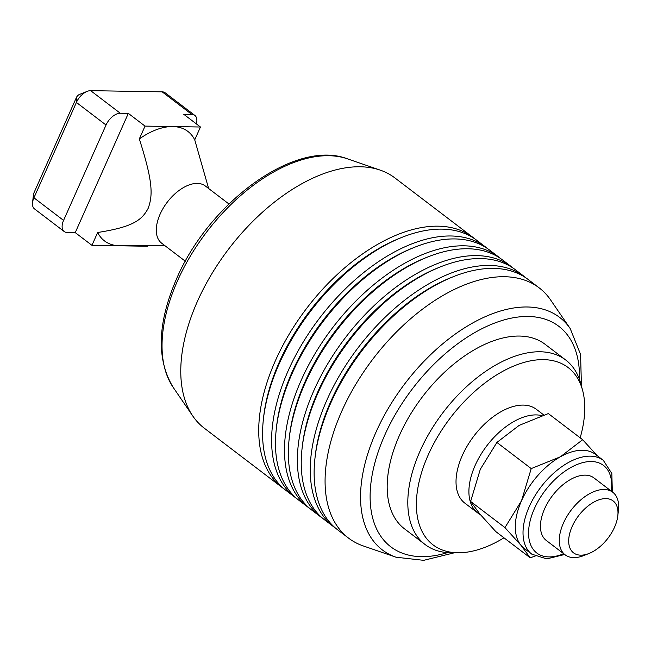 <?xml version="1.0" encoding="UTF-8"?>
<svg xmlns="http://www.w3.org/2000/svg" width="651" height="651" viewBox="0 0 651 651"><rect width="100%" height="100%" fill="white"/><g stroke="black" fill="none" stroke-linecap="round" stroke-linejoin="round"><path stroke-width="0.98" d="M185.323 261.23L161.66 243.189A35.984 20.393 -52.7 0 1 163.279 208.076A35.984 20.393 -52.7 0 1 197.343 183.403A35.984 20.393 -52.7 0 1 205.277 185.958L228.94 203.991M172.743 126.563A68.811 39.003 127.3 0 0 139.314 138.948L145.035 126.107L200.451 127.01L194.73 139.851A68.811 39.003 127.3 0 0 172.743 126.563M97.666 232.497A68.811 39.003 127.3 0 0 119.654 245.793L91.946 245.337L97.666 232.497C133.064 226.955 141.845 220.152 148.168 208.336C152.904 195.316 153.099 181.963 139.314 138.948M87.128 91.392L79.406 94.476A3.93 2.23 127.3 0 0 78.169 95.241A3.93 2.23 127.3 0 0 76.346 97.634L76.403 102.443L106.04 125.025A13.761 7.804 -52.7 0 1 112.411 116.635A13.761 7.804 -52.7 0 1 120.28 113.241L128.328 113.38L75.239 232.61L67.199 232.48A13.761 7.804 -52.7 0 1 64.164 231.504L34.527 208.922A13.761 7.804 -52.7 0 1 32.794 206.302A13.761 7.804 -52.7 0 1 32.55 202.664A13.761 7.804 -52.7 0 1 33.933 197.823L76.403 102.443A13.761 7.804 -52.7 0 1 82.775 94.053A13.761 7.804 -52.7 0 1 87.128 91.392A13.761 7.804 -52.7 0 1 90.652 90.66L162.156 91.84L191.793 114.421A13.761 7.804 -52.7 0 1 194.82 115.398A13.761 7.804 -52.7 0 1 196.553 118.018A13.761 7.804 -52.7 0 1 196.358 123.893M64.164 231.504A13.761 7.804 -52.7 0 1 62.431 228.883A13.761 7.804 -52.7 0 1 63.57 220.404L33.933 197.823L33.876 193.021A3.93 2.23 127.3 0 0 33.478 194.405L32.55 202.664M162.156 91.84A13.761 7.804 -52.7 0 1 165.183 92.816L194.82 115.398M617.815 515.755L618.45 510.14A39.32 22.28 127.3 0 0 612.794 492.278A39.32 22.28 127.3 0 0 604.128 489.487A39.32 22.28 127.3 0 0 566.899 516.455A39.32 22.28 127.3 0 0 565.133 554.823A39.32 22.28 127.3 0 0 573.791 557.614A39.32 22.28 127.3 0 0 583.857 555.539L589.106 553.44A32.64 18.497 -52.7 0 1 580.749 555.165A32.64 18.497 -52.7 0 1 572.139 526.537A32.64 18.497 -52.7 0 1 605.926 498.609A32.64 18.497 -52.7 0 1 617.815 515.755A32.64 18.497 -52.7 0 1 589.106 553.44M76.346 97.634L33.876 193.021M106.04 125.025L63.57 220.404M147.574 245.769L147.362 246.249L119.654 245.793A68.811 39.003 127.3 0 0 120.24 245.793L165.02 245.752M75.239 232.61L91.946 245.337M191.793 114.421L183.745 114.283L200.451 127.01M128.328 113.38L145.035 126.107M194.73 139.851L208.629 188.513M597.252 455.708L582.661 439.726L560.389 456.79A58.981 33.429 -52.7 0 1 582.588 450.264A58.981 33.429 -52.7 0 1 595.592 454.447L603.322 460.338A58.981 33.429 127.3 0 0 590.319 456.156A58.981 33.429 127.3 0 0 568.12 462.682A58.981 33.429 127.3 0 0 527.888 509.896A58.981 33.429 127.3 0 0 531.818 554.172L546.767 558.883L564.686 554.481M531.818 554.172L524.088 548.28A58.981 33.429 -52.7 0 1 520.987 545.302L530.117 557.736L535.057 556.206M521.532 500.733A58.981 33.429 -52.7 0 1 560.389 456.79L531.216 468.598L521.532 500.733L504.948 527.603L520.987 545.302A58.981 33.429 -52.7 0 1 521.532 500.733M546.571 540.68A39.32 22.289 -52.7 0 1 546.311 540.493A39.32 22.289 -52.7 0 1 543.691 510.978A39.32 22.289 -52.7 0 1 570.512 479.502A39.32 22.289 -52.7 0 1 593.981 477.94A39.32 22.289 -52.7 0 1 594.225 478.135M530.117 557.736L495.793 531.582L479.754 513.883L470.616 501.449L480.3 469.314L496.892 442.444L519.156 425.38L548.329 413.572L582.661 439.726M531.216 468.598L496.892 442.444M504.948 527.603L470.616 501.449M541.811 415.615A58.981 33.429 127.3 0 0 475.149 465.392A58.981 33.429 127.3 0 0 477.704 512.931L464.822 503.117A58.981 33.429 -52.7 0 1 462.267 455.57A58.981 33.429 -52.7 0 1 536.318 409.284L543.78 414.972M284.161 488.974A157.29 89.146 -52.7 0 1 282.192 487.55L204.243 428.155A157.29 89.146 -52.7 0 1 192.802 416.046A157.29 89.146 -52.7 0 1 197.424 301.364A157.29 89.146 -52.7 0 1 380.2 170.123A157.29 89.146 -52.7 0 1 394.905 177.935L472.854 237.33A157.29 89.146 -52.7 0 1 474.75 238.852M550.64 299.997A157.29 89.146 127.3 0 0 539.207 287.888A157.29 89.146 127.3 0 0 341.726 411.326A157.29 89.146 127.3 0 0 348.545 538.108A157.29 89.146 127.3 0 0 363.25 545.929L396.036 557.215A146.206 82.864 127.3 0 1 376.026 432.093A146.206 82.864 127.3 0 1 475.499 321.456A146.206 82.864 127.3 0 1 570.227 328.609L550.64 299.997M425.111 544.537L404.499 528.832A116 65.743 -52.7 0 1 399.462 435.324A116 65.743 -52.7 0 1 545.107 344.298L565.719 360.003A116 65.743 127.3 0 0 420.082 451.037A116 65.743 127.3 0 0 425.111 544.537A116 65.743 127.3 0 0 451.664 552.78L458.524 552.772A111.459 63.171 -52.7 0 1 428.187 455.008A111.459 63.171 -52.7 0 1 513.354 366.204A111.459 63.171 -52.7 0 1 582.523 390.039A111.459 63.171 -52.7 0 1 580.163 437.822M582.523 390.039L580.708 383.415A116 65.743 127.3 0 0 565.719 360.003M539.207 287.888L528.254 279.548A157.29 89.146 127.3 0 0 493.596 268.391A157.29 89.146 127.3 0 0 453.348 276.683A157.29 89.146 127.3 0 0 330.773 402.977A157.29 89.146 127.3 0 0 314.962 458.296A157.29 89.146 127.3 0 0 337.592 529.768L348.545 538.108M524.389 276.602L515.372 269.726A157.29 89.146 127.3 0 0 480.715 258.569A157.29 89.146 127.3 0 0 440.458 266.869A157.29 89.146 127.3 0 0 317.891 393.163A157.29 89.146 127.3 0 0 302.072 448.482A157.29 89.146 127.3 0 0 324.711 519.946L333.727 526.822A157.29 89.146 -52.7 0 1 326.908 400.031A157.29 89.146 -52.7 0 1 489.731 265.445A157.29 89.146 -52.7 0 1 524.389 276.602A157.29 89.146 -52.7 0 1 526.285 278.123M335.696 528.246A157.29 89.146 -52.7 0 1 333.727 526.822M511.507 266.788L502.491 259.912A157.29 89.146 127.3 0 0 467.825 248.755A157.29 89.146 127.3 0 0 427.577 257.047A157.29 89.146 127.3 0 0 305.01 383.341A157.29 89.146 127.3 0 0 289.19 438.66A157.29 89.146 127.3 0 0 311.829 510.132L320.845 517A157.29 89.146 -52.7 0 1 314.026 390.218A157.29 89.146 -52.7 0 1 476.849 255.623A157.29 89.146 -52.7 0 1 511.507 266.788A157.29 89.146 -52.7 0 1 513.403 268.302M322.815 518.432A157.29 89.146 -52.7 0 1 320.845 517M498.625 256.966L489.601 250.098A157.29 89.146 127.3 0 0 454.943 238.933A157.29 89.146 127.3 0 0 414.695 247.234A157.29 89.146 127.3 0 0 292.12 373.528A157.29 89.146 127.3 0 0 276.309 428.846A157.29 89.146 127.3 0 0 298.939 500.31L307.964 507.186A157.29 89.146 -52.7 0 1 301.144 380.396A157.29 89.146 -52.7 0 1 463.96 245.809A157.29 89.146 -52.7 0 1 498.625 256.966A157.29 89.146 -52.7 0 1 500.521 258.488M309.933 508.61A157.29 89.146 -52.7 0 1 307.964 507.186M282.192 487.55A157.29 89.146 -52.7 0 1 275.373 360.76A157.29 89.146 -52.7 0 1 438.188 226.174A157.29 89.146 -52.7 0 1 472.854 237.33M485.736 247.152L476.719 240.276A157.29 89.146 127.3 0 0 442.053 229.119A157.29 89.146 127.3 0 0 401.805 237.412A157.29 89.146 127.3 0 0 279.238 363.706A157.29 89.146 127.3 0 0 263.419 419.024A157.29 89.146 127.3 0 0 286.058 490.496L295.074 497.364A157.29 89.146 -52.7 0 1 288.255 370.582A157.29 89.146 -52.7 0 1 451.078 235.987A157.29 89.146 -52.7 0 1 485.736 247.152A157.29 89.146 -52.7 0 1 487.632 248.666M297.043 498.796A157.29 89.146 -52.7 0 1 295.074 497.364M401.805 237.412L399.494 238.339A154.344 87.47 127.3 0 0 263.696 416.55L263.419 419.024M414.695 247.234L412.376 248.161A154.344 87.47 127.3 0 0 276.585 426.364L276.309 428.846M427.577 257.047L425.258 257.975A154.344 87.47 127.3 0 0 289.467 436.186L289.19 438.66M440.458 266.869L438.147 267.797A154.344 87.47 127.3 0 0 302.357 446L302.072 448.482M453.348 276.683L451.029 277.611A154.344 87.47 127.3 0 0 315.239 455.822L314.962 458.296M503.972 537.816A111.459 63.171 -52.7 0 1 458.524 552.772M477.704 512.931A58.981 33.429 127.3 0 0 480.389 514.648M120.28 113.241L90.652 90.66M563.685 553.724A55.05 31.199 -52.7 0 1 528.71 529.507A55.05 31.199 -52.7 0 1 570.658 467.621A55.05 31.199 -52.7 0 1 611.346 491.18M347.414 158.828C295.359 138.801 209.183 202.347 176.6 278.734C157.379 323.091 156.248 359.319 173.223 387.435A146.206 82.864 -52.7 0 1 177.511 280.833A146.206 82.864 -52.7 0 1 347.414 158.828L380.2 170.123M447.506 552.626A138.614 78.559 -52.7 0 1 384.782 435.088A138.614 78.559 -52.7 0 1 503.931 319.958A138.614 78.559 -52.7 0 1 579.463 379.452M612.794 492.278L593.728 477.753M565.133 554.823L546.067 540.297M612.339 491.936L611.826 473.497L603.322 460.338M173.223 387.435L192.802 416.046M454.422 552.772L423.671 560.34L396.036 557.215M581.441 386.084L580.57 354.429L570.227 328.609"/></g></svg>

